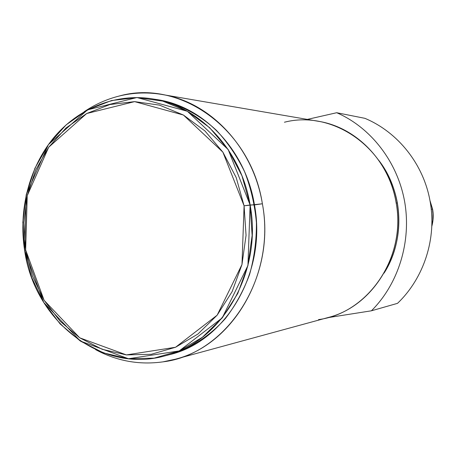 <?xml version="1.0" encoding="UTF-8"?>
<svg xmlns="http://www.w3.org/2000/svg" width="456" height="456" viewBox="0 0 456 456"><rect width="100%" height="100%" fill="white"/><g stroke="black" fill="none" stroke-linecap="round" stroke-linejoin="round"><path stroke-width="0.68" d="M371.418 310.798L397.507 303.348C424.074 278 436.899 238.186 430.099 201.352C423.727 164.451 398.094 132.189 364.874 118.321C398.094 132.189 423.727 164.451 430.099 201.352C436.899 238.186 424.074 278 397.507 303.348L371.418 310.798L327.317 317.752L371.418 310.798C398.515 283.837 411.648 241.423 404.632 201.603C397.507 161.794 370.848 127.526 336.716 112.723C370.848 127.526 397.507 161.794 404.632 201.603C411.648 241.423 398.515 283.837 371.418 310.798L397.507 303.348C424.074 278 436.899 238.186 430.099 201.352C423.727 164.451 398.094 132.189 364.874 118.321L336.716 112.723L364.874 118.321L336.716 112.723L307.315 119.404L336.716 112.723C370.848 127.526 397.507 161.794 404.632 201.603C411.648 241.423 398.515 283.837 371.418 310.798L327.317 317.752M384.066 273.133C397.022 251.746 401.457 228.365 397.375 203C394.451 187.006 388.198 172.721 378.617 160.147C388.198 172.721 394.451 187.006 397.375 203C401.457 228.365 397.022 251.746 384.066 273.133C405.572 239.776 403.235 191.281 378.617 160.147M396.167 203.011L397.375 203M163.721 94.774C148.513 91.992 133.54 92.448 118.805 96.142C179.613 78.649 250.885 128.729 262.382 203.775C276.672 278.234 226.296 354.506 162.917 361.864C139.222 365.148 116.77 361.067 95.56 349.609C116.77 361.067 139.222 365.148 162.917 361.864L175.349 359.208C233.312 344.873 275.435 272.808 262.382 203.775C253.359 148.012 211.168 102.913 163.721 94.774L319.73 121.53C356.843 127.942 389.202 161.35 396.036 202.264C389.065 160.369 355.304 126.5 317.199 121.096M284.43 122.225C332.527 109.759 387.378 147.265 396.036 202.264C406.872 256.831 368.231 313.283 318.556 319.599C368.231 313.283 406.872 256.831 396.036 202.264C405.931 252.875 373.618 306.113 328.286 317.484L175.349 359.208M84.069 111.8C94.825 104.521 106.402 99.3 118.805 96.142C106.402 99.3 94.825 104.521 84.069 111.8C94.825 104.521 106.402 99.3 118.805 96.142C179.613 78.649 250.885 128.729 262.382 203.775L254.465 204.904C245.59 149.648 202.812 105.496 155.673 99.408M169.108 354.774C225.629 341.909 267.165 271.998 254.465 204.904L262.382 203.775C276.672 278.234 226.296 354.506 162.917 361.864C139.222 365.148 116.77 361.067 95.56 349.609M153.678 99.083L158.688 99.892C204.693 107.302 245.761 150.896 254.465 204.904L250.11 204.961C241.338 150.491 199.979 106.539 153.678 99.083C116.383 92.636 78.466 108.043 53.705 137.758C29.064 167.66 18.28 210.262 24.63 250.435L22.8 222.374L26.266 194.564L34.907 168.253L48.393 144.632L66.177 124.836L87.523 109.867L111.492 100.559L136.971 97.533L162.712 101.107L187.376 111.281L209.623 127.686L228.182 149.557L241.954 175.788L250.11 204.961L244.085 205.821L236.202 177.566L222.887 152.15L204.938 130.94L183.409 115.026L159.537 105.131L134.605 101.631L109.919 104.532L86.68 113.521L65.972 128.022L48.712 147.214L35.625 170.122L27.235 195.664L23.866 222.659L25.644 249.905L23.866 222.659L27.235 195.664L35.625 170.122L48.712 147.214L65.972 128.022L86.68 113.521L109.919 104.532L134.605 101.631L159.537 105.131L183.409 115.026L204.938 130.94L222.887 152.15L236.202 177.566L244.085 205.821L246.052 235.347L241.988 264.474L232.155 291.578L217.164 315.176L197.921 334.037L175.543 347.261L151.272 354.283L126.397 354.91L102.161 349.279L79.72 337.822L60.095 321.218L44.129 300.333L32.49 276.188L25.644 249.905L24.63 250.435L25.644 249.905L32.49 276.188L44.129 300.333L60.095 321.218L79.72 337.822L102.161 349.279L126.397 354.91L151.272 354.283L175.543 347.261L197.921 334.037L217.164 315.176L232.155 291.578L241.988 264.474L246.052 235.347L244.085 205.821L250.11 204.961L252.139 235.45L247.933 265.523L237.758 293.499L222.254 317.849L202.356 337.297L179.231 350.915L154.162 358.125L128.484 358.735L103.483 352.893L80.347 341.054L60.118 323.92L43.673 302.391L31.681 277.516L24.63 250.435C34.354 320.579 101.055 374.074 164.969 355.862C221.502 342.507 262.821 272.289 250.11 204.961L254.465 204.904C267.085 271.662 226.051 341.293 169.888 354.568L164.969 355.862M430.008 200.857L432.476 209.167L431.222 209.207L432.476 209.167L432.943 212.752L432.881 219.991L431.809 225.914L432.881 219.991L432.943 212.752L432.601 209.179L430.008 200.857M307.315 119.404L336.716 112.723M244.085 205.821L262.382 203.775M154.675 99.265C177.065 103.027 198.388 113.647 216.378 130.296C227.664 142.397 237.08 156.22 244.621 171.764C250.914 188.032 254.841 205 256.409 222.67C256.551 240.409 254.277 257.674 249.58 274.472C243.567 290.671 235.524 305.338 225.458 318.465C209.161 336.767 188.955 349.387 167.038 355.287M25.644 249.905L44.129 300.333L79.72 337.822L126.397 354.91L175.543 347.261L217.164 315.176L241.988 264.474L244.085 205.821L222.887 152.15L183.409 115.026L134.605 101.631L86.68 113.521L48.712 147.214L27.235 195.664L25.644 249.905L24.63 250.435L43.673 302.391L80.347 341.054L128.484 358.735L179.231 350.915L222.254 317.849L247.933 265.523L250.11 204.961L228.182 149.557L187.376 111.281L136.971 97.533L87.523 109.867L48.393 144.632L26.266 194.564L24.63 250.435M431.222 209.207L432.476 209.167L433.075 215.169L432.881 219.991L431.809 225.914M432.476 209.167L432.601 209.179C433.61 214.993 433.342 220.732 431.786 226.404M432.601 209.179L429.922 200.389"/></g></svg>
